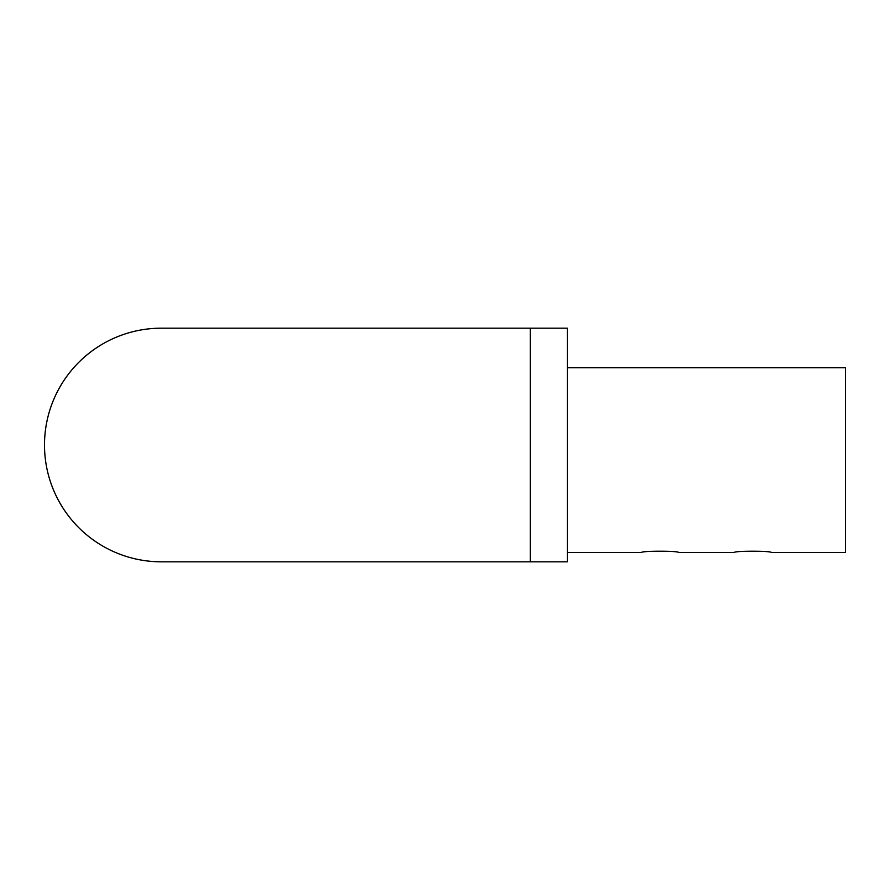 <?xml version="1.0" encoding="UTF-8"?>
<svg xmlns="http://www.w3.org/2000/svg" width="890" height="890" viewBox="0 0 890 890"><rect width="100%" height="100%" fill="white"/><g stroke="black" fill="none" stroke-linecap="round" stroke-linejoin="round"><path stroke-width="1.33" d="M567.375 552.545L641.534 552.545C640.377 550.788 679.782 550.788 678.636 552.545L734.25 552.545C733.104 550.799 772.476 550.799 771.33 552.545L845.5 552.545L845.5 367.692L567.375 367.692M530.295 561.812L161.312 561.812A116.812 116.812 0 0 1 44.5 445A116.812 116.812 0 0 1 161.312 328.188L567.375 328.188L567.375 561.812L530.295 561.812L530.295 328.188M161.312 561.812A116.812 116.812 0 0 1 44.5 445"/></g></svg>

